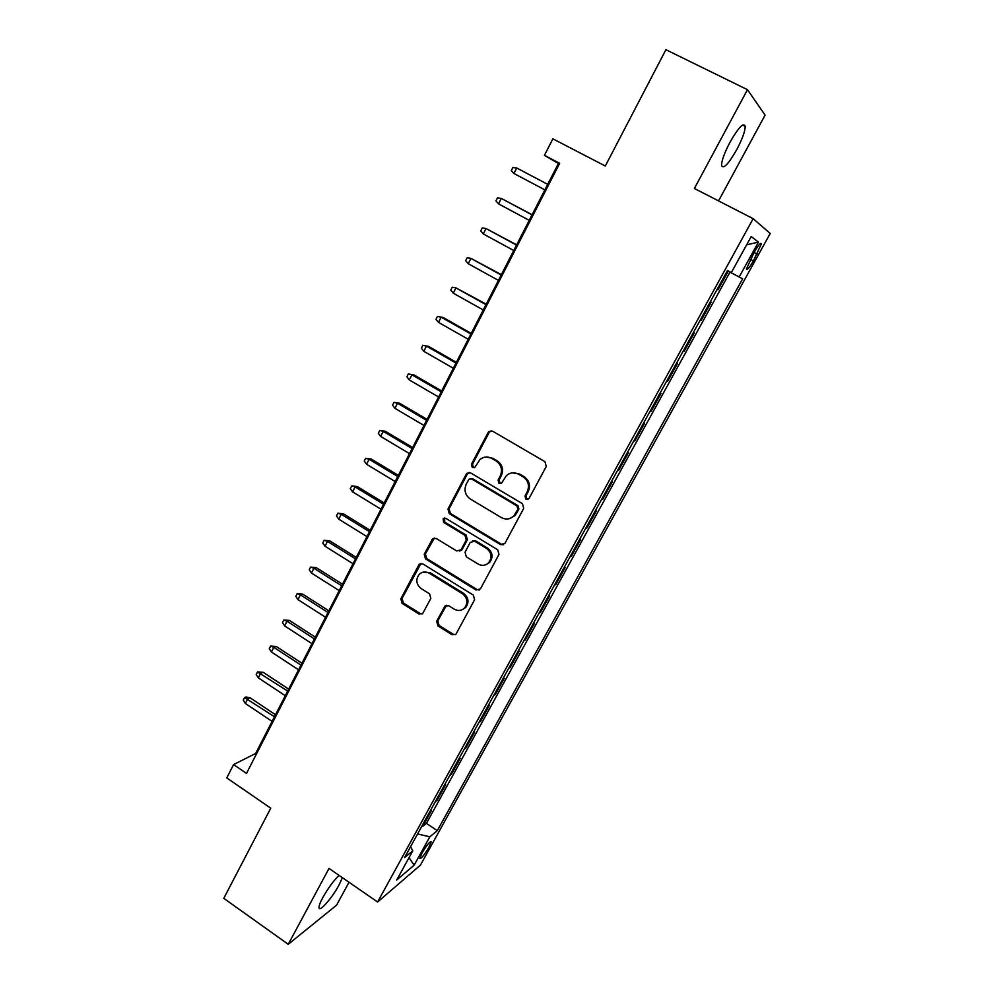 <?xml version="1.0" encoding="UTF-8"?>
<svg xmlns="http://www.w3.org/2000/svg" width="994" height="994" viewBox="0 0 994 994"><rect width="100%" height="100%" fill="white"/><g stroke="black" fill="none" stroke-linecap="round" stroke-linejoin="round"><path stroke-width="1.49" d="M525.913 499.311L529.069 498.429L546.278 466.434L544.961 461.688L492.577 431.172L488.911 431.495L488.116 432.502L471.417 464.322L472.324 467.578L474.896 467.342L479.965 459.526C483.656 456.606 487.582 456.246 491.781 458.42L496.093 460.955C501.386 464.832 502.765 469.839 500.243 475.977L498.069 480.077L498.976 483.37L501.635 483.072L506.431 475.554C510.183 472.411 514.271 471.964 518.669 474.237L523.03 476.797C528.373 480.711 529.765 485.743 527.205 491.893L524.994 496.018L525.913 499.311M512.27 472.846L519.663 474.063L524.024 476.623C529.355 480.524 530.734 485.544 528.187 491.682L525.975 495.795L526.895 499.087L528.062 499.41M491.297 430.75L489.172 432.427L472.51 464.173L473.417 467.428L474.287 467.727M485.942 457.029L492.838 458.284L497.137 460.818C502.417 464.683 503.796 469.677 501.287 475.803L499.112 479.903L500.007 483.171L501.026 483.494M339.116 875.416C333.686 880.535 328.244 887.915 322.789 897.582C320.143 902.54 318.875 905.932 318.999 907.733C319.124 912.852 332.331 897.719 339.128 884.834L342.396 877.677M736.728 149.672C742.245 139.172 745.078 131.407 745.239 126.375C743.698 122.026 738.617 127.307 729.994 142.217C724.477 152.803 721.656 160.531 721.557 165.402C723.172 169.639 728.229 164.395 736.728 149.672M428.923 847.236L431.172 841.881C429.967 841.197 426.911 844.925 422.028 853.051L419.791 858.394C421.034 859.027 424.078 855.312 428.923 847.236M436.664 621.287L437.932 625.897L452.034 634.756L455.923 634.284L474.61 599.73L473.33 595.095L422.835 563.921L419.182 564.257L400.843 598.835L402.098 603.395L418.909 613.957L422.661 613.571L430.837 598.413L429.57 593.816L421.17 588.597C416.051 584.211 415.467 579.403 419.406 574.172C422.413 571.612 425.705 571.302 429.271 573.227L462.471 593.766C467.515 597.978 468.224 602.699 464.608 607.943C461.502 610.825 458.048 611.235 454.233 609.173L448.692 605.719L444.877 606.141L436.664 621.287L437.82 620.803L439.075 625.4L453.165 634.234L455.525 634.657M718.55 200.912L765.082 115.118L747.476 89.684L665.905 49.7L605.309 166.023L552.863 138.825L544.439 155.35L559.684 163.314L246.487 773.394L233.578 764.572L226.769 777.929L270.753 808.172L223.787 898.34L288.248 944.3L336.556 905.186L349.006 882.25M747.476 89.684L694.384 188.487L753.154 218.692L377.596 902.018L329.014 868.433L288.248 944.3M500.454 544.588L504.915 543.37L523.726 508.369L522.422 503.66L470.634 472.92L466.969 473.256L466.236 474.2L447.971 509.015L449.251 513.649L500.454 544.588L503.573 544.7M498.976 554.416L480.45 588.87L476.051 590.026L425.494 558.876L424.227 554.279L432.552 538.798L436.217 538.462L456.718 550.974L461.079 549.781L466.273 540.003L464.993 535.356L443.56 522.359L443.138 518.508L445.71 518.272L497.683 549.732L498.976 554.416M422.09 825.753L422.823 826.238L431.334 810.756L429.594 812.123M436.304 799.909L437.037 800.394L445.635 784.763L443.933 786.043M450.655 773.817L451.4 774.301L460.085 758.521L458.408 759.727M465.142 747.476L465.888 747.96L474.66 732.031L473.032 733.15M479.779 720.886L480.524 721.371L489.371 705.293L487.781 706.324M494.54 694.048L495.298 694.52L504.231 678.293L502.691 679.237M509.45 666.949L510.208 667.421L519.228 651.033L517.725 651.89M524.497 639.577L525.267 640.061L534.374 623.511L532.921 624.282M539.692 611.956L540.475 612.428L549.657 595.729L548.253 596.4M555.037 584.062L555.82 584.534L565.101 567.661L563.735 568.245M570.531 555.894L571.326 556.367L580.695 539.332L579.378 539.817M586.187 527.441L586.982 527.913L596.437 510.717L595.17 511.102M601.979 498.715L602.786 499.187L612.341 481.817L611.124 482.102M617.945 469.702L618.753 470.174L628.407 452.63L627.239 452.817M634.06 440.404L634.88 440.864L644.621 423.146L643.503 423.233M650.337 410.808L651.157 411.267L661.01 393.375L659.941 393.351M666.788 380.913L667.608 381.373L677.56 363.295L676.554 363.17M683.4 350.72L684.232 351.18L694.284 332.915L693.327 332.667M700.174 320.217L701.019 320.664L711.17 302.213L710.263 301.865M754.334 252.041L746.395 268.939C746.916 270.666 749.252 267.982 753.39 260.9L761.317 243.99C760.82 242.238 758.484 244.922 754.334 252.041M753.154 218.692L770.213 233.453L420.437 865.128L377.596 902.018M422.823 826.238L426.438 823.367L437.31 830.649L742.642 278.829L727.409 270.703M437.31 830.649L429.818 836.811L414.138 865.178L396.705 880.013L412.796 850.814L404.583 857.573L727.509 270.517L731.323 272.617L751.203 236.535L758.434 242.126L739.201 276.941M701.019 320.664L700.074 320.391M684.232 351.18L683.238 351.006M667.608 381.373L666.564 381.311M651.157 411.267L650.064 411.317M634.88 440.864L633.725 441.013M618.753 470.174L617.547 470.423M602.786 499.187L601.532 499.535M586.982 527.913L585.677 528.361M571.326 556.367L569.972 556.901M555.82 584.534L554.428 585.168M540.475 612.428L539.034 613.161M525.267 640.061L523.788 640.881M510.208 667.421L508.679 668.328M495.298 694.52L493.732 695.514M480.524 721.371L478.909 722.452M465.888 747.96L464.248 749.116M451.4 774.301L449.71 775.544M437.037 800.394L435.31 801.711M426.438 823.367L729.956 272.157L728.229 271.213L717.979 289.85L717.096 289.453M544.439 155.35L558.404 163.513L255.62 753.502L233.578 764.572M559.336 163.998L558.404 163.513M256.415 754.048L255.62 753.502M727.384 270.753L728.229 271.213M729.956 272.157L742.642 278.829M717.121 289.403L717.979 289.85M727.471 270.604L731.323 272.617M412.796 850.814L410.534 846.751M417.592 833.941L429.818 836.811M746.631 244.835L758.434 242.126M414.138 865.178L409.031 857.648M469.131 472.473L467.342 474.039L449.102 508.779L450.381 513.401L501.485 544.265M517.899 509.226L516.992 505.934L471.591 478.946L469.006 479.183L466.248 484.128C463.776 490.204 465.142 495.161 470.348 499.038L501.249 517.526C505.797 519.899 509.959 519.39 513.761 516.023L517.899 509.226L518.905 508.978L517.998 505.697L516.992 505.934M470.671 478.636L472.684 478.76L517.998 505.697M509.661 518.533L514.768 515.749L516.594 513.289L515.588 513.55M518.905 508.978L516.594 513.289M434.428 538.002L425.407 553.931L426.674 558.516L477.132 589.604L479.381 590.026M459.787 551.098L462.198 549.446L467.379 539.692L466.099 535.058L444.703 522.086L443.56 522.359M444.691 517.949L444.703 522.086M478.164 564.07C481.978 566.095 485.457 565.673 488.588 562.828C492.378 557.485 491.695 552.676 486.538 548.427L474.635 541.208L470.237 542.413L465.043 552.204L466.323 556.839L478.164 564.07M485.88 564.691L489.644 562.455C493.422 557.125 492.738 552.341 487.594 548.092L486.538 548.427M472.697 540.748L475.728 540.898L487.594 548.092M446.505 605.284L437.82 620.803M462.409 609.608L465.701 607.483C469.317 602.252 468.609 597.531 463.577 593.331L462.471 593.766M423.071 572.171L430.439 572.855L463.577 593.331M420.971 563.461L402.073 598.4L403.328 602.948L420.102 613.484L422.226 613.932M547.706 184.35L516.718 167.998L513.935 173.503L544.874 189.866M513.935 173.503L511.301 170.546L512.842 167.501L516.718 167.998L547.706 184.362M532.113 214.741L501.311 198.427L498.553 203.869L529.23 220.345M498.553 203.869L495.944 200.887L497.472 197.868L501.311 198.427L532.038 214.878M516.669 244.835L486.041 228.545L483.308 233.938L513.749 250.513M483.308 233.938L480.736 230.931L482.252 227.937L486.041 228.545L516.532 245.096M501.374 274.642L470.92 258.365L468.224 263.708L498.429 280.383M468.224 263.708L465.677 260.676L467.18 257.707L470.92 258.365L501.175 275.027M486.228 304.152L455.96 287.912L453.276 293.193L483.246 309.966M453.276 293.193L450.767 290.136L452.258 287.204L455.96 287.912L485.967 304.661M438.478 322.391L436.006 319.31L437.472 316.403L443.088 317.471L441.125 317.161L438.478 322.391L468.211 339.252M437.472 316.403L441.125 317.161L470.907 334.009M443.088 317.471L471.218 333.375M423.817 351.317L421.369 348.211L422.835 345.328L428.451 346.322L426.451 346.123L423.817 351.317L453.326 368.265M422.835 345.328L426.451 346.123L455.998 363.058M428.451 346.322L456.37 362.325M409.304 379.957L406.894 376.825L408.335 373.98L413.951 374.912L411.901 374.825L409.304 379.957L438.578 396.991M408.335 373.98L411.901 374.825L441.224 391.847M413.951 374.912L441.659 390.99M394.929 408.335L392.543 405.179L393.972 402.359L399.588 403.229L397.501 403.241L394.929 408.335L423.978 425.457M393.972 402.359L397.501 403.241L426.588 420.35M399.588 403.229L427.085 419.393M380.677 436.428L378.329 433.26L379.745 430.464L385.361 431.272L383.237 431.396L380.677 436.428L409.516 453.637M379.745 430.464L383.237 431.396L412.1 448.58M385.361 431.272L412.647 447.511M366.575 464.273L364.251 461.067L365.655 458.309L371.271 459.054L369.109 459.278L366.575 464.273L395.19 481.556M365.655 458.309L369.109 459.278L397.749 476.548M371.271 459.054L398.358 475.368M352.597 491.844L350.298 488.626L351.69 485.88L357.318 486.575L355.106 486.898L352.597 491.844L380.988 509.214M351.69 485.88L355.106 486.898L383.535 504.256M357.318 486.575L384.193 502.976M338.755 519.166L336.481 515.923L337.861 513.202L343.489 513.848L341.24 514.271L338.755 519.166L366.935 536.598M337.861 513.202L341.24 514.271L369.457 531.691M343.489 513.848L370.166 530.311M325.038 546.228L322.801 542.972L324.156 540.276L329.784 540.86L327.498 541.382L325.038 546.228L353.007 563.747M324.156 540.276L327.498 541.382L355.504 558.876M329.784 540.86L356.262 557.398M311.445 573.041L309.233 569.761L310.588 567.102L316.216 567.624L313.88 568.233L311.445 573.041L339.215 590.622M310.588 567.102L313.88 568.233L341.688 585.801M316.216 567.624L342.495 584.223M297.976 599.606L295.802 596.313L297.131 593.666L302.76 594.151L300.399 594.847L297.976 599.606L325.535 617.262M297.131 593.666L300.399 594.847L327.995 612.49M302.76 594.151L328.852 610.813M284.644 625.934L282.482 622.617L283.812 619.995L289.44 620.418L287.03 621.213L284.644 625.934L311.992 643.652M283.812 619.995L287.03 621.213L314.427 638.918M289.44 620.418L315.334 637.154M271.424 652.014L269.287 648.684L270.604 646.088L276.233 646.46L273.797 647.342L271.424 652.014L298.573 669.807M270.604 646.088L273.797 647.342L300.983 665.11M276.233 646.46L301.94 663.246M258.328 677.871L256.216 674.516L257.521 671.944L263.149 672.267L260.676 673.224L258.328 677.871L285.278 695.713M257.521 671.944L287.664 691.066M263.149 672.267L288.67 689.115M245.344 703.479L243.269 700.111L244.561 697.564L245.953 696.98L250.177 697.825L247.668 698.881L245.344 703.479L272.107 721.383M244.561 697.564L274.468 716.786M250.177 697.825L275.512 714.736M754.098 252.451L757.179 254.054M750.321 259.297L753.39 260.9M528.187 491.682L527.205 491.893M524.024 476.623L523.03 476.797M519.663 474.063L518.669 474.237M499.112 479.903L498.069 480.077M501.287 475.803L500.243 475.977M497.137 460.818L496.093 460.955M492.838 458.284L491.781 458.42M472.51 464.173L471.417 464.322M489.172 432.427L488.116 432.502M525.975 495.795L524.994 496.018M450.381 513.401L449.251 513.649M449.102 508.779L447.971 509.015M467.342 474.039L466.236 474.2M472.684 478.76L471.591 478.946M477.132 589.604L476.051 590.026M426.674 558.516L425.494 558.876M425.407 553.931L424.227 554.279M433.061 539.344L431.893 539.655M462.198 549.446L461.079 549.781M467.379 539.692L466.273 540.003M466.099 535.058L464.993 535.356M475.728 540.898L474.635 541.208M445.498 606.39L444.355 606.849M430.439 572.855L429.271 573.227M420.102 613.484L418.909 613.957M403.328 602.948L402.098 603.395M402.073 598.4L400.843 598.835M419.741 564.716L418.561 565.089M453.165 634.234L452.034 634.756M439.075 625.4L437.932 625.897M742.555 125.033L745.239 126.375M760.385 243.505L761.317 243.99M489.98 431.421L488.911 431.495M468.075 473.094L466.969 473.256M514.768 515.749L513.761 516.023M433.719 538.487L432.552 538.798M461.601 550.241L460.495 550.577M444.293 518.234L443.138 518.508M489.644 562.455L488.588 562.828M446.008 605.694L444.877 606.141M465.701 607.483L464.608 607.943M420.363 563.896L419.182 564.257"/></g></svg>
